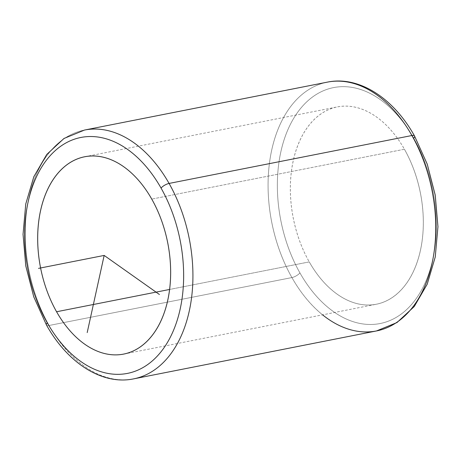 <?xml version="1.0" encoding="UTF-8"?>
<svg xmlns="http://www.w3.org/2000/svg" width="461" height="461" viewBox="0 0 461 461"><rect width="100%" height="100%" fill="white"/><g stroke="black" fill="none" stroke-linecap="round" stroke-linejoin="round"><path stroke-width="0.35" stroke-dasharray="2.31 1.73" d="M404.424 149.243L151.75 199.1L404.424 149.243A100.573 64.782 -101.2 0 0 337.366 106.9A100.573 64.782 -101.2 0 0 309.25 261.9A100.573 64.782 -101.2 0 0 376.309 304.243A100.573 64.782 -101.2 0 0 404.424 149.243A100.573 64.782 78.8 0 1 403.248 287.543A100.573 64.782 78.8 0 1 309.25 261.9L169.579 289.462L309.25 261.9A100.573 64.782 78.8 0 1 310.426 123.594A100.573 64.782 78.8 0 1 404.424 149.243M133.632 378.867A126.81 81.678 78.8 0 1 49.085 325.483A6.558 2.299 -29.5 0 1 46.48 325.04A6.558 2.299 150.5 0 0 49.085 325.483A126.81 81.678 78.8 0 1 84.536 130.048A126.81 81.678 -101.2 0 0 49.085 325.483A126.81 81.678 -101.2 0 0 133.632 378.867M414.52 135.96A6.558 2.299 -29.5 0 1 413.736 138.219A120.252 77.454 78.8 0 1 412.33 303.586A120.252 77.454 78.8 0 1 299.944 272.924A120.252 77.454 -101.2 0 0 412.33 303.586A120.252 77.454 -101.2 0 0 413.736 138.219A120.252 77.454 -101.2 0 0 301.344 107.557A120.252 77.454 -101.2 0 0 299.944 272.924A6.558 2.299 -29.5 0 1 291.917 277.568L49.085 325.483L291.917 277.568A126.81 81.678 78.8 0 1 327.368 82.133A126.81 81.678 -101.2 0 0 291.917 277.568A126.81 81.678 -101.2 0 0 322.573 314.84M376.464 330.952A126.81 81.678 78.8 0 1 291.917 277.568A6.558 2.299 150.5 0 0 299.944 272.924A120.252 77.454 78.8 0 1 301.344 107.557A120.252 77.454 78.8 0 1 413.736 138.219M123.634 354.1L376.309 304.243M84.691 156.757L337.366 106.9"/><path stroke-width="0.69" d="M151.75 199.1A100.573 64.782 78.8 0 1 123.634 354.1A100.573 64.782 78.8 0 1 56.576 311.757L169.579 289.462L56.576 311.757A100.573 64.782 78.8 0 1 84.691 156.757A100.573 64.782 78.8 0 1 151.75 199.1A100.573 64.782 -101.2 0 0 57.752 173.457A100.573 64.782 -101.2 0 0 56.576 311.757A100.573 64.782 -101.2 0 0 150.574 337.406A100.573 64.782 -101.2 0 0 151.75 199.1M161.056 188.076A120.252 77.454 78.8 0 1 159.656 353.443A120.252 77.454 78.8 0 1 47.264 322.781A120.252 77.454 78.8 0 1 48.67 157.414A120.252 77.454 78.8 0 1 161.056 188.076A6.558 2.299 -29.5 0 1 169.083 183.432A126.81 81.678 78.8 0 1 133.632 378.867A126.81 81.678 -101.2 0 0 169.083 183.432A6.558 2.299 150.5 0 0 161.056 188.076A120.252 77.454 -101.2 0 0 48.67 157.414A120.252 77.454 -101.2 0 0 47.264 322.781A120.252 77.454 -101.2 0 0 159.656 353.443A120.252 77.454 -101.2 0 0 161.056 188.076M46.48 325.04A6.558 2.299 -29.5 0 1 47.264 322.781A6.558 2.299 150.5 0 0 46.48 325.04C67.588 363.026 102.192 385.413 133.632 378.867L376.464 330.952A126.81 81.678 -101.2 0 0 411.915 135.517A126.81 81.678 78.8 0 1 376.464 330.952L397.002 322.539L414.26 306.525L427.214 284.195L435.242 257.019L437.95 226.679L435.224 195.066L427.249 164.174L414.52 135.96A6.558 2.299 150.5 0 0 411.915 135.517L169.083 183.432L411.915 135.517A6.558 2.299 -29.5 0 1 414.52 135.96C393.412 97.974 358.808 75.587 327.368 82.133A126.81 81.678 78.8 0 1 411.915 135.517A126.81 81.678 -101.2 0 0 327.368 82.133L84.536 130.048A126.81 81.678 78.8 0 1 169.083 183.432A126.81 81.678 -101.2 0 0 84.536 130.048L63.998 138.461L46.74 154.475L33.786 176.805L25.758 203.981L23.05 234.321L25.776 265.934L33.751 296.826L46.48 325.04M322.573 314.84A126.81 81.678 -101.2 0 0 376.464 330.952M413.736 138.219A6.558 2.299 150.5 0 0 414.52 135.96M159.42 294.504L104.163 255.429L87.198 332.588M104.163 255.429L38.534 268.377"/></g></svg>
